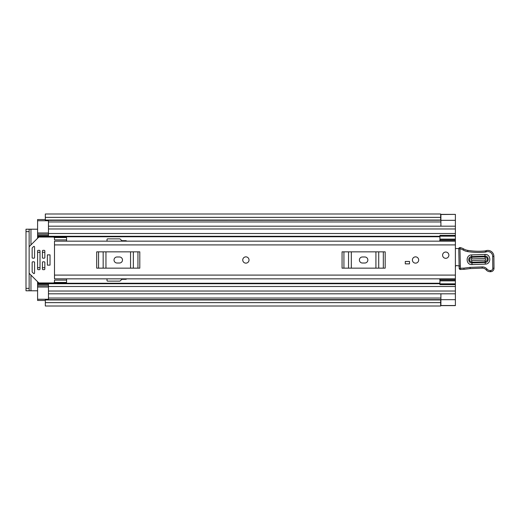 <?xml version="1.0" encoding="UTF-8"?>
<svg xmlns="http://www.w3.org/2000/svg" width="520" height="520" viewBox="0 0 520 520"><rect width="100%" height="100%" fill="white"/><g stroke="black" fill="none" stroke-linecap="round" stroke-linejoin="round"><path stroke-width="0.78" d="M455.39 240.962L439.933 240.962L439.933 236.158L455.39 236.158L455.39 305.617L440.661 305.617M455.39 214.513L455.39 236.158M30.953 244.907L30.953 229.209L37.59 229.209M37.59 290.791L30.953 290.791L30.953 275.093M45.318 300.45L37.59 300.45L37.59 299.247L48.458 299.247L48.458 293.807L455.39 293.807L440.901 293.813L440.901 305.519L455.39 305.519M440.901 214.513L455.39 214.383L440.661 214.383M440.901 214.481L440.901 226.187L455.39 226.194L48.458 226.194L48.458 220.753L37.59 220.753L37.59 219.55L45.318 219.55M440.661 217.367L440.661 213.993L45.318 213.993L45.318 217.367L440.661 217.367L440.661 220.031L45.318 220.031L45.318 217.367M45.318 299.969L440.661 299.969L440.661 306.007L45.318 306.007L45.318 299.637L440.661 299.637L45.318 299.793M45.318 220.207L440.661 220.207L45.318 220.363L45.318 220.031M30.953 229.209L26 229.209L29.139 229.209L29.139 231.621L26 231.621L26 229.209M29.139 290.791L26 290.791L26 288.379L29.139 288.379L29.139 290.791L30.953 290.791M26 288.379L26 231.621M29.139 288.379L29.139 231.621M245.889 256.861A3.139 3.139 0 0 0 242.749 260A3.139 3.139 0 0 0 245.889 263.139A3.139 3.139 0 0 0 249.028 260A3.139 3.139 0 0 0 245.889 256.861M415.545 256.861A3.139 3.139 0 0 0 412.406 260A3.139 3.139 0 0 0 415.545 263.139A3.139 3.139 0 0 0 418.685 260A3.139 3.139 0 0 0 415.545 256.861M445.731 252.031A3.139 3.139 0 0 0 442.591 255.171A3.139 3.139 0 0 0 445.731 258.31A3.139 3.139 0 0 0 448.871 255.171A3.139 3.139 0 0 0 445.731 252.031M455.39 241.163L54.496 241.163L54.496 278.837L455.39 278.837M409.507 263.861L405.281 263.861L405.281 261.45L409.507 261.45L409.507 263.861M66.573 239.889L54.496 239.889L54.496 237.542L66.573 237.542L66.573 241.163M66.573 280.111L54.496 280.111L54.496 282.458L66.573 282.458L66.573 278.837M362.414 256.984A3.016 3.016 0 0 0 359.398 260A3.016 3.016 0 0 0 362.414 263.016L364.825 263.016A3.016 3.016 0 0 0 367.848 260A3.016 3.016 0 0 0 364.825 256.984L362.414 256.984M342.062 251.849L343.928 251.849L343.928 268.151L342.062 268.151L342.062 251.849M383.318 268.151L383.318 251.849L385.177 251.849L385.177 268.151L348.53 268.151L348.53 251.849L343.928 251.849M348.53 251.849L351.319 251.849L351.319 268.151M375.921 268.151L375.921 251.849L351.319 251.849M375.921 251.849L378.716 251.849L378.716 268.151M383.318 251.849L378.716 251.849M348.53 268.151L343.928 268.151M117.046 256.984A3.016 3.016 0 0 0 114.03 260A3.016 3.016 0 0 0 117.046 263.016L119.463 263.016A3.016 3.016 0 0 0 122.48 260A3.016 3.016 0 0 0 119.463 256.984L117.046 256.984M96.701 251.849L98.559 251.849L98.559 268.151L96.701 268.151L96.701 251.849M137.95 268.151L137.95 251.849L139.809 251.849L139.809 268.151L103.162 268.151L103.162 251.849L98.559 251.849M103.162 251.849L105.956 251.849L105.956 268.151M130.553 268.151L130.553 251.849L105.956 251.849M130.553 251.849L133.347 251.849L133.347 268.151M137.95 251.849L133.347 251.849M103.162 268.151L98.559 268.151M455.39 266.968A2.418 2.418 0 0 0 455.481 266.949A1.209 1.209 0 0 1 457.236 265.688L460.324 266.078M458.783 248.573L455.39 248.508M471.712 256.588L484.985 256.106C489.053 255.762 489.307 262.464 485.219 262.425L471.946 262.912C467.876 263.257 467.623 256.555 471.712 256.588L471.653 254.911C465.394 254.852 465.777 265.109 472.004 264.589L485.277 264.101C491.537 264.16 491.147 253.903 484.926 254.43L471.653 254.911M484.926 254.43L485.01 256.757L471.738 257.244C468.559 259.031 468.624 260.709 471.919 262.262L485.193 261.775C488.371 259.987 488.306 258.31 485.01 256.757L485.069 258.433C486.161 258.947 486.187 259.506 485.134 260.097L471.861 260.585C470.762 260.065 470.743 259.512 471.796 258.921L485.069 258.433M463.931 268.339L464.016 269.334L470.178 268.567L482.248 268.125A4.83 4.83 0 0 1 486.135 269.861A5.194 5.194 0 0 0 490.308 271.726L490.744 271.707A3.38 3.38 0 0 0 494 268.229L493.89 256.38A6.038 6.038 0 0 0 486.129 250.653L485.225 250.919A68.802 68.802 0 0 1 467.825 250.393A12.077 12.077 0 0 1 463.691 248.931A12.077 12.077 0 0 0 460.232 247.592A1.209 1.209 0 0 0 458.763 248.8L459.16 268.288A1.209 1.209 0 0 0 460.415 269.471L464.016 269.334L463.918 268.132L460.369 268.262L459.973 248.775A10.868 10.868 0 0 1 463.086 249.977A13.28 13.28 0 0 0 467.636 251.583A70.011 70.011 0 0 0 485.459 252.109L486.473 251.81A4.83 4.83 0 0 1 492.681 256.392L492.791 268.255A2.171 2.171 0 0 1 490.698 270.504L490.269 270.517A3.985 3.985 0 0 1 487.058 269.087A6.038 6.038 0 0 0 482.203 266.923L470.08 267.365L463.918 268.132M460.232 247.592L459.973 248.775L458.763 248.8M492.681 256.392L493.89 256.38A6.038 6.038 0 0 0 486.129 250.653L485.225 250.919L485.459 252.109M493.942 268.229L492.791 268.255M470.178 268.567L470.08 267.365M460.473 247.65A12.077 12.077 0 0 1 463.691 248.931A12.077 12.077 0 0 0 467.825 250.393L467.636 251.583M448.871 255.171A3.139 3.139 0 0 1 445.731 258.31A3.139 3.139 0 0 1 442.591 255.171A3.139 3.139 0 0 1 445.731 252.031A3.139 3.139 0 0 1 448.871 255.171M242.749 260A3.139 3.139 0 0 1 245.889 256.861A3.139 3.139 0 0 1 249.028 260A3.139 3.139 0 0 1 245.889 263.139A3.139 3.139 0 0 1 242.749 260M418.685 260A3.139 3.139 0 0 1 415.545 263.139A3.139 3.139 0 0 1 412.406 260A3.139 3.139 0 0 1 415.545 256.861A3.139 3.139 0 0 1 418.685 260M439.693 241.163L439.933 239.714M37.59 234.136L37.59 238.264M126.705 241.163A1.209 1.209 0 0 0 125.742 240.682L122.317 240.682A1.209 1.209 0 0 1 121.466 240.325L120.361 239.219A1.209 1.209 0 0 0 119.502 238.869L107.627 238.869A0.605 0.605 0 0 0 107.023 239.473L107.023 241.163M107.023 278.837L107.023 280.527A0.605 0.605 0 0 0 107.627 281.132L119.502 281.132A1.209 1.209 0 0 0 120.361 280.781L121.466 279.675A1.209 1.209 0 0 1 122.317 279.318L125.742 279.318A1.209 1.209 0 0 0 126.705 278.837M37.59 281.736L37.59 285.864M439.933 280.286L439.693 278.837M37.59 236.281L48.458 236.281L48.458 226.194L455.39 226.194M455.39 293.807L48.458 293.807L48.458 283.719L439.933 283.719M48.458 234.182L37.59 234.182L37.59 220.753M37.59 299.247L37.59 285.818L48.458 285.818M37.59 283.719L48.458 283.719L37.59 283.719M455.39 283.842L439.933 283.842L439.933 279.038L455.39 279.038M439.933 283.842L439.933 284.635L455.39 284.635M439.933 280.878L455.39 280.878M439.933 236.158L439.933 235.365L455.39 235.365M455.39 239.122L439.933 239.122M48.458 299.247L48.458 299.637M48.458 220.363L48.458 220.753M50.031 254.865L47.372 254.865L47.372 265.135L50.031 265.135L50.031 254.865M33.969 261.814L32.76 261.814A0.605 0.605 0 0 0 32.156 262.418L32.156 271.784A0.605 0.605 0 0 0 32.337 272.207L33.54 273.416A0.605 0.605 0 0 0 34.574 272.987L34.574 262.418A0.605 0.605 0 0 0 33.969 261.814M54.496 281.736A1.209 1.209 0 0 1 53.287 282.945L39.299 282.945A1.209 1.209 0 0 1 38.447 282.588L29.491 273.637A1.209 1.209 0 0 1 29.139 272.786M32.76 258.187L33.969 258.187A0.605 0.605 0 0 0 34.574 257.582L34.574 247.013A0.605 0.605 0 0 0 33.54 246.584L32.337 247.793A0.605 0.605 0 0 0 32.156 248.216L32.156 257.582A0.605 0.605 0 0 0 32.76 258.187M29.139 247.214A1.209 1.209 0 0 1 29.491 246.363L38.447 237.412A1.209 1.209 0 0 1 39.299 237.055L53.287 237.055A1.209 1.209 0 0 1 54.496 238.264M44.233 261.814L43.023 261.814A0.605 0.605 0 0 0 42.419 262.418L42.419 269.055A0.605 0.605 0 0 0 43.023 269.659L44.233 269.659A0.605 0.605 0 0 0 44.837 269.055L44.837 262.418A0.605 0.605 0 0 0 44.233 261.814M44.233 250.341L43.023 250.341A0.605 0.605 0 0 0 42.419 250.946L42.419 257.582A0.605 0.605 0 0 0 43.023 258.187L44.233 258.187A0.605 0.605 0 0 0 44.837 257.582L44.837 250.946A0.605 0.605 0 0 0 44.233 250.341M39.403 250.341L38.194 250.341A0.605 0.605 0 0 0 37.59 250.946L37.59 269.055A0.605 0.605 0 0 0 38.194 269.659L39.403 269.659A0.605 0.605 0 0 0 40.008 269.055L40.008 250.946A0.605 0.605 0 0 0 39.403 250.341M50.031 265.044L50.031 254.956M48.458 221.962L440.901 221.962M48.458 298.038L440.901 298.038M440.901 299.669L455.39 299.669M440.661 302.633L45.318 302.633M440.901 220.331L455.39 220.331M54.496 244.907L455.39 244.907M54.496 275.093L455.39 275.093M459.16 268.288L460.369 268.262L460.415 269.471M463.691 248.931L463.086 249.977M486.129 250.653L486.473 251.81M490.724 271.213L490.698 270.504M490.308 271.603L490.269 270.517M486.135 269.861L487.058 269.087M482.248 268.125L482.203 266.923M485.219 262.425L485.277 264.101M471.946 262.912L472.004 264.589M485.134 260.097L485.193 261.775M471.738 257.244L471.796 258.921M471.861 260.585L471.919 262.262M37.59 236.763L439.933 236.763M37.59 283.238L439.933 283.238M37.59 252.272L40.008 252.272M42.419 252.272L44.837 252.272M37.59 267.728L40.008 267.728M42.419 267.728L44.837 267.728M48.458 228.969L455.39 228.969M48.458 233.506L455.39 233.506M37.59 235.45L48.458 235.45M48.458 291.031L455.39 291.031M48.458 286.494L455.39 286.494M37.59 284.55L48.458 284.55M439.933 279.988L455.39 279.988M455.39 240.013L439.933 240.013M48.458 287.027L37.59 287.027M37.59 232.973L48.458 232.973M48.458 236.281L439.933 236.281"/></g></svg>

